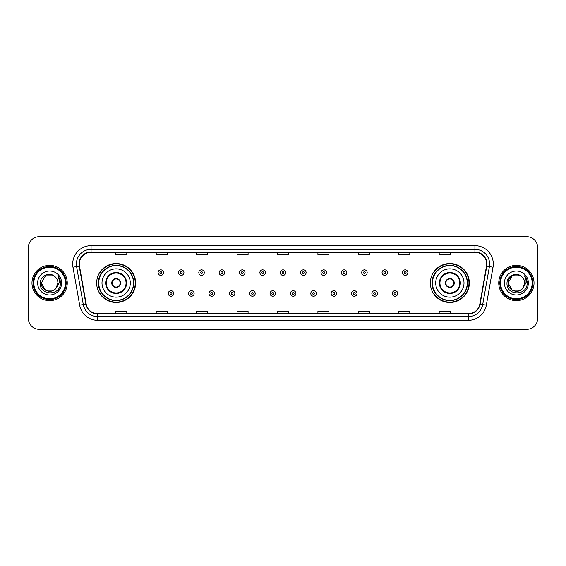 <?xml version="1.0" encoding="UTF-8"?>
<svg xmlns="http://www.w3.org/2000/svg" width="566" height="566" viewBox="0 0 566 566"><rect width="100%" height="100%" fill="white"/><g stroke="black" fill="none" stroke-linecap="round" stroke-linejoin="round"><path stroke-width="0.85" d="M430.379 283A19.477 19.477 0 0 0 449.857 302.477A19.477 19.477 0 0 0 469.341 283A19.477 19.477 0 0 0 449.857 263.523A19.477 19.477 0 0 0 430.379 283M96.659 283A19.477 19.477 0 0 0 116.143 302.477A19.477 19.477 0 0 0 135.621 283A19.477 19.477 0 0 0 116.143 263.523A19.477 19.477 0 0 0 96.659 283M101.335 292.926A17.822 17.822 0 0 1 101.335 273.074M435.049 292.926A17.822 17.822 0 0 1 435.049 273.074M28.3 247.717L28.3 318.283A11.023 11.023 0 0 0 39.323 329.306L526.677 329.306A11.023 11.023 0 0 0 537.7 318.283L537.7 247.717A11.023 11.023 0 0 0 526.677 236.694L39.323 236.694A11.023 11.023 0 0 0 28.3 247.717L28.3 318.283M31.972 283A17.645 17.645 0 0 0 49.617 300.645A17.645 17.645 0 0 0 67.255 283A17.645 17.645 0 0 0 49.617 265.355A17.645 17.645 0 0 0 31.972 283A17.645 17.645 0 0 0 49.617 300.645A17.645 17.645 0 0 0 67.255 283A17.645 17.645 0 0 0 49.617 265.355A17.645 17.645 0 0 0 31.972 283M498.745 283A17.645 17.645 0 0 0 516.383 300.645A17.645 17.645 0 0 0 534.028 283A17.645 17.645 0 0 0 516.383 265.355A17.645 17.645 0 0 0 498.745 283A17.645 17.645 0 0 0 516.383 300.645A17.645 17.645 0 0 0 534.028 283A17.645 17.645 0 0 0 516.383 265.355A17.645 17.645 0 0 0 498.745 283M79.311 264.032A11.759 11.759 0 0 1 91.076 252.273L474.924 252.273A11.759 11.759 0 0 1 486.505 266.077L479.819 304.006A11.759 11.759 0 0 1 468.238 313.727L97.762 313.727A11.759 11.759 0 0 1 86.181 304.006L79.495 266.077A11.759 11.759 0 0 1 79.311 264.032M79.021 264.032A12.056 12.056 0 0 0 79.205 266.126L85.891 304.055A12.056 12.056 0 0 0 97.762 314.017L468.238 314.017A12.056 12.056 0 0 0 480.11 304.055L486.795 266.126A12.056 12.056 0 0 0 474.924 251.983L91.076 251.983A12.056 12.056 0 0 0 79.021 264.032M72.979 267.23A18.374 18.374 0 0 1 91.076 245.658L474.924 245.658A18.374 18.374 0 0 1 493.021 267.23L486.335 305.159A18.374 18.374 0 0 1 468.238 320.342L97.762 320.342A18.374 18.374 0 0 1 79.665 305.159L72.979 267.23L76.594 266.586A14.702 14.702 0 0 1 91.076 249.337L474.924 249.337A14.702 14.702 0 0 1 489.406 266.586L482.713 304.515A14.702 14.702 0 0 1 468.238 316.663L97.762 316.663A14.702 14.702 0 0 1 83.287 304.515L76.594 266.586A14.702 14.702 0 0 1 76.375 264.032M526.677 236.694L39.323 236.694M39.323 329.306L526.677 329.306M537.7 318.283L537.7 247.717M480.11 304.055L482.713 304.515L489.406 266.586L493.021 267.23M277.489 252.273L277.489 254.764L288.511 254.764L288.511 252.273M237.055 252.273L237.055 254.764L248.085 254.764L248.085 252.273M196.628 252.273L196.628 254.764L207.658 254.764L207.658 252.273M156.202 252.273L156.202 254.764L167.225 254.764L167.225 252.273M115.775 252.273L115.775 254.764L126.798 254.764L126.798 252.273M317.915 252.273L317.915 254.764L328.945 254.764L328.945 252.273M358.342 252.273L358.342 254.764L369.372 254.764L369.372 252.273M398.775 252.273L398.775 254.764L409.798 254.764L409.798 252.273M439.202 252.273L439.202 254.764L450.225 254.764L450.225 252.273M288.511 313.727L288.511 311.236L277.489 311.236L277.489 313.727M248.085 313.727L248.085 311.236L237.055 311.236L237.055 313.727M207.658 313.727L207.658 311.236L196.628 311.236L196.628 313.727M167.225 313.727L167.225 311.236L156.202 311.236L156.202 313.727M126.798 313.727L126.798 311.236L115.775 311.236L115.775 313.727M328.945 313.727L328.945 311.236L317.915 311.236L317.915 313.727M369.372 313.727L369.372 311.236L358.342 311.236L358.342 313.727M409.798 313.727L409.798 311.236L398.775 311.236L398.775 313.727M450.225 313.727L450.225 311.236L439.202 311.236L439.202 313.727M53.77 290.195A8.306 8.306 0 0 0 56.013 288.299L55.843 288.497C51.35 294.256 40.879 290.386 41.311 283L45.464 275.805M65.423 283A15.806 15.806 0 0 0 49.617 267.194A15.806 15.806 0 0 0 33.811 283A15.806 15.806 0 0 0 49.617 298.806A15.806 15.806 0 0 0 65.423 283M66.158 283A16.541 16.541 0 0 0 49.617 266.459A16.541 16.541 0 0 0 33.076 283A16.541 16.541 0 0 0 49.617 299.541A16.541 16.541 0 0 0 66.158 283M56.013 288.299L53.77 290.195L45.464 290.195L41.311 283L45.464 275.805L53.77 275.805L55.058 276.724C49.964 271.376 40.144 275.784 40.236 283C39.302 295.827 60.095 296.16 60.435 283.623L60.449 283C60.421 280.276 59.515 277.885 57.732 275.819C59.09 278.048 59.564 280.439 59.161 283L56.013 288.299L53.77 290.195L45.464 290.195L41.311 283L45.464 290.195L53.77 290.195L56.013 288.299L57.923 283C57.881 280.495 56.925 278.401 55.058 276.724M37.632 283A11.985 11.985 0 0 0 49.617 294.985A11.985 11.985 0 0 0 61.602 283A11.985 11.985 0 0 0 49.617 271.015A11.985 11.985 0 0 0 37.632 283M57.81 275.911L60.449 283.311M57.732 275.819L59.897 279.576M101.993 283A14.15 14.15 0 0 1 116.143 268.85A14.15 14.15 0 0 1 130.293 283A14.15 14.15 0 0 1 116.143 297.15A14.15 14.15 0 0 1 101.993 283A14.15 14.15 0 0 0 116.143 297.15A14.15 14.15 0 0 0 130.293 283M106.217 283A9.926 9.926 0 0 0 116.143 292.926A9.926 9.926 0 0 0 126.062 283A9.926 9.926 0 0 0 116.143 273.074A9.926 9.926 0 0 0 106.217 283M101.555 273.074A17.645 17.645 0 0 0 101.555 292.926L99.807 292.926A19.11 19.11 0 0 0 135.253 283A19.11 19.11 0 0 0 99.807 273.074L101.576 273.074A17.624 17.624 0 0 1 133.76 283.042A17.624 17.624 0 0 1 101.576 292.926M133.526 283A17.383 17.383 0 0 0 116.143 265.617A17.383 17.383 0 0 0 98.753 283A17.383 17.383 0 0 0 116.143 300.383A17.383 17.383 0 0 0 133.526 283M111.728 283A4.408 4.408 0 0 0 116.143 287.408A4.408 4.408 0 0 0 120.551 283A4.408 4.408 0 0 0 116.143 278.592A4.408 4.408 0 0 0 111.728 283M111.87 281.896L112.018 281.896A4.266 4.266 0 0 1 120.261 281.896L120.027 281.896A4.04 4.04 0 0 1 116.143 287.04A4.04 4.04 0 0 1 112.252 281.896A4.04 4.04 0 0 1 120.027 281.896L120.409 281.896M120.409 284.104L120.261 284.104A4.266 4.266 0 0 1 112.018 284.104L111.87 284.104M520.536 290.195A8.306 8.306 0 0 0 522.779 288.299L520.536 290.195L512.23 290.195L508.077 283L512.23 275.805L520.536 275.805L521.824 276.724C516.73 271.376 506.91 275.784 507.002 283C506.068 295.827 526.861 296.16 527.201 283.623L527.215 283C527.187 280.276 526.281 277.885 524.498 275.819C525.856 278.048 526.33 280.439 525.927 283L522.779 288.299L520.536 290.195L512.23 290.195L508.077 283L512.23 290.195L520.536 290.195L522.779 288.299L520.536 290.195L512.23 290.195L508.077 283C507.645 290.386 518.116 294.256 522.609 288.497L520.918 289.962M532.189 283A15.806 15.806 0 0 0 516.383 267.194A15.806 15.806 0 0 0 500.577 283A15.806 15.806 0 0 0 516.383 298.806A15.806 15.806 0 0 0 532.189 283M532.924 283A16.541 16.541 0 0 0 516.383 266.459A16.541 16.541 0 0 0 499.842 283A16.541 16.541 0 0 0 516.383 299.541A16.541 16.541 0 0 0 532.924 283M522.779 288.299L524.689 283C524.647 280.495 523.692 278.401 521.824 276.724M504.398 283A11.985 11.985 0 0 0 516.383 294.985A11.985 11.985 0 0 0 528.368 283A11.985 11.985 0 0 0 516.383 271.015A11.985 11.985 0 0 0 504.398 283M520.536 275.805A8.306 8.306 0 0 0 508.077 283M524.576 275.911L527.215 283.311M524.498 275.819L526.663 279.576M435.707 283A14.15 14.15 0 0 1 449.857 268.85A14.15 14.15 0 0 1 464.007 283A14.15 14.15 0 0 1 449.857 297.15A14.15 14.15 0 0 1 435.707 283A14.15 14.15 0 0 0 449.857 297.15A14.15 14.15 0 0 0 464.007 283M439.938 283A9.926 9.926 0 0 0 449.857 292.926A9.926 9.926 0 0 0 459.783 283A9.926 9.926 0 0 0 449.857 273.074A9.926 9.926 0 0 0 439.938 283M435.275 273.074A17.645 17.645 0 0 0 435.275 292.926L433.528 292.926A19.11 19.11 0 0 0 468.973 283A19.11 19.11 0 0 0 433.528 273.074L435.296 273.074A17.624 17.624 0 0 1 467.481 283.042A17.624 17.624 0 0 1 435.296 292.926M467.247 283A17.383 17.383 0 0 0 449.857 265.617A17.383 17.383 0 0 0 432.474 283A17.383 17.383 0 0 0 449.857 300.383A17.383 17.383 0 0 0 467.247 283M445.449 283A4.408 4.408 0 0 0 449.857 287.408A4.408 4.408 0 0 0 454.272 283A4.408 4.408 0 0 0 449.857 278.592A4.408 4.408 0 0 0 445.449 283M445.591 281.896L445.739 281.896A4.266 4.266 0 0 1 453.982 281.896L453.748 281.896A4.04 4.04 0 0 1 449.857 287.04A4.04 4.04 0 0 1 445.973 281.896A4.04 4.04 0 0 1 453.748 281.896L454.13 281.896M454.13 284.104L453.748 284.104A4.04 4.04 0 0 1 445.973 284.104L445.591 284.104M453.748 284.104L453.982 284.104A4.266 4.266 0 0 1 445.739 284.104L445.973 284.104M163.588 272.6A2.759 2.759 0 0 1 160.829 275.352A2.759 2.759 0 0 1 158.077 272.6A2.759 2.759 0 0 1 160.829 269.84A2.759 2.759 0 0 1 163.588 272.6A2.759 2.759 0 0 0 160.829 269.84A2.759 2.759 0 0 0 158.077 272.6M183.95 272.6A2.759 2.759 0 0 1 181.191 275.352A2.759 2.759 0 0 1 178.439 272.6A2.759 2.759 0 0 1 181.191 269.84A2.759 2.759 0 0 1 183.95 272.6A2.759 2.759 0 0 0 181.191 269.84A2.759 2.759 0 0 0 178.439 272.6M204.312 272.6A2.759 2.759 0 0 1 201.553 275.352A2.759 2.759 0 0 1 198.8 272.6A2.759 2.759 0 0 1 201.553 269.84A2.759 2.759 0 0 1 204.312 272.6A2.759 2.759 0 0 0 201.553 269.84A2.759 2.759 0 0 0 198.8 272.6M224.674 272.6A2.759 2.759 0 0 1 221.914 275.352A2.759 2.759 0 0 1 219.162 272.6A2.759 2.759 0 0 1 221.914 269.84A2.759 2.759 0 0 1 224.674 272.6A2.759 2.759 0 0 0 221.914 269.84A2.759 2.759 0 0 0 219.162 272.6M245.036 272.6A2.759 2.759 0 0 1 242.276 275.352A2.759 2.759 0 0 1 239.524 272.6A2.759 2.759 0 0 1 242.276 269.84A2.759 2.759 0 0 1 245.036 272.6A2.759 2.759 0 0 0 242.276 269.84A2.759 2.759 0 0 0 239.524 272.6M265.397 272.6A2.759 2.759 0 0 1 262.638 275.352A2.759 2.759 0 0 1 259.879 272.6A2.759 2.759 0 0 1 262.638 269.84A2.759 2.759 0 0 1 265.397 272.6A2.759 2.759 0 0 0 262.638 269.84A2.759 2.759 0 0 0 259.879 272.6M285.759 272.6A2.759 2.759 0 0 1 283 275.352A2.759 2.759 0 0 1 280.241 272.6A2.759 2.759 0 0 1 283 269.84A2.759 2.759 0 0 1 285.759 272.6A2.759 2.759 0 0 0 283 269.84A2.759 2.759 0 0 0 280.241 272.6M306.121 272.6A2.759 2.759 0 0 1 303.362 275.352A2.759 2.759 0 0 1 300.603 272.6A2.759 2.759 0 0 1 303.362 269.84A2.759 2.759 0 0 1 306.121 272.6A2.759 2.759 0 0 0 303.362 269.84A2.759 2.759 0 0 0 300.603 272.6M326.476 272.6A2.759 2.759 0 0 1 323.724 275.352A2.759 2.759 0 0 1 320.964 272.6A2.759 2.759 0 0 1 323.724 269.84A2.759 2.759 0 0 1 326.476 272.6A2.759 2.759 0 0 0 323.724 269.84A2.759 2.759 0 0 0 320.964 272.6M346.838 272.6A2.759 2.759 0 0 1 344.086 275.352A2.759 2.759 0 0 1 341.326 272.6A2.759 2.759 0 0 1 344.086 269.84A2.759 2.759 0 0 1 346.838 272.6A2.759 2.759 0 0 0 344.086 269.84A2.759 2.759 0 0 0 341.326 272.6M367.2 272.6A2.759 2.759 0 0 1 364.447 275.352A2.759 2.759 0 0 1 361.688 272.6A2.759 2.759 0 0 1 364.447 269.84A2.759 2.759 0 0 1 367.2 272.6A2.759 2.759 0 0 0 364.447 269.84A2.759 2.759 0 0 0 361.688 272.6M387.561 272.6A2.759 2.759 0 0 1 384.809 275.352A2.759 2.759 0 0 1 382.05 272.6A2.759 2.759 0 0 1 384.809 269.84A2.759 2.759 0 0 1 387.561 272.6A2.759 2.759 0 0 0 384.809 269.84A2.759 2.759 0 0 0 382.05 272.6M407.923 272.6A2.759 2.759 0 0 1 405.171 275.352A2.759 2.759 0 0 1 402.412 272.6A2.759 2.759 0 0 1 405.171 269.84A2.759 2.759 0 0 1 407.923 272.6A2.759 2.759 0 0 0 405.171 269.84A2.759 2.759 0 0 0 402.412 272.6M168.258 293.478A2.759 2.759 0 0 1 171.01 290.719A2.759 2.759 0 0 1 173.769 293.478A2.759 2.759 0 0 1 171.01 296.23A2.759 2.759 0 0 1 168.258 293.478A2.759 2.759 0 0 0 171.01 296.23A2.759 2.759 0 0 0 173.769 293.478M188.62 293.478A2.759 2.759 0 0 1 191.372 290.719A2.759 2.759 0 0 1 194.131 293.478A2.759 2.759 0 0 1 191.372 296.23A2.759 2.759 0 0 1 188.62 293.478A2.759 2.759 0 0 0 191.372 296.23A2.759 2.759 0 0 0 194.131 293.478M208.981 293.478A2.759 2.759 0 0 1 211.734 290.719A2.759 2.759 0 0 1 214.493 293.478A2.759 2.759 0 0 1 211.734 296.23A2.759 2.759 0 0 1 208.981 293.478A2.759 2.759 0 0 0 211.734 296.23A2.759 2.759 0 0 0 214.493 293.478M229.343 293.478A2.759 2.759 0 0 1 232.095 290.719A2.759 2.759 0 0 1 234.855 293.478A2.759 2.759 0 0 1 232.095 296.23A2.759 2.759 0 0 1 229.343 293.478A2.759 2.759 0 0 0 232.095 296.23A2.759 2.759 0 0 0 234.855 293.478M249.705 293.478A2.759 2.759 0 0 1 252.457 290.719A2.759 2.759 0 0 1 255.216 293.478A2.759 2.759 0 0 1 252.457 296.23A2.759 2.759 0 0 1 249.705 293.478A2.759 2.759 0 0 0 252.457 296.23A2.759 2.759 0 0 0 255.216 293.478M270.06 293.478A2.759 2.759 0 0 1 272.819 290.719A2.759 2.759 0 0 1 275.578 293.478A2.759 2.759 0 0 1 272.819 296.23A2.759 2.759 0 0 1 270.06 293.478A2.759 2.759 0 0 0 272.819 296.23A2.759 2.759 0 0 0 275.578 293.478M290.422 293.478A2.759 2.759 0 0 1 293.181 290.719A2.759 2.759 0 0 1 295.94 293.478A2.759 2.759 0 0 1 293.181 296.23A2.759 2.759 0 0 1 290.422 293.478A2.759 2.759 0 0 0 293.181 296.23A2.759 2.759 0 0 0 295.94 293.478M310.784 293.478A2.759 2.759 0 0 1 313.543 290.719A2.759 2.759 0 0 1 316.295 293.478A2.759 2.759 0 0 1 313.543 296.23A2.759 2.759 0 0 1 310.784 293.478A2.759 2.759 0 0 0 313.543 296.23A2.759 2.759 0 0 0 316.295 293.478M331.145 293.478A2.759 2.759 0 0 1 333.905 290.719A2.759 2.759 0 0 1 336.657 293.478A2.759 2.759 0 0 1 333.905 296.23A2.759 2.759 0 0 1 331.145 293.478A2.759 2.759 0 0 0 333.905 296.23A2.759 2.759 0 0 0 336.657 293.478M351.507 293.478A2.759 2.759 0 0 1 354.266 290.719A2.759 2.759 0 0 1 357.019 293.478A2.759 2.759 0 0 1 354.266 296.23A2.759 2.759 0 0 1 351.507 293.478A2.759 2.759 0 0 0 354.266 296.23A2.759 2.759 0 0 0 357.019 293.478M371.869 293.478A2.759 2.759 0 0 1 374.628 290.719A2.759 2.759 0 0 1 377.38 293.478A2.759 2.759 0 0 1 374.628 296.23A2.759 2.759 0 0 1 371.869 293.478A2.759 2.759 0 0 0 374.628 296.23A2.759 2.759 0 0 0 377.38 293.478M392.231 293.478A2.759 2.759 0 0 1 394.99 290.719A2.759 2.759 0 0 1 397.742 293.478A2.759 2.759 0 0 1 394.99 296.23A2.759 2.759 0 0 1 392.231 293.478A2.759 2.759 0 0 0 394.99 296.23A2.759 2.759 0 0 0 397.742 293.478M474.924 245.658L474.924 251.983M76.594 266.586L79.205 266.126M97.762 320.342L97.762 314.017M468.238 314.017L468.238 320.342M79.665 305.159L85.891 304.055M486.795 266.126L489.406 266.586M91.076 245.658L91.076 251.983M482.713 304.515L486.335 305.159M126.614 283A10.478 10.478 0 0 0 116.143 272.522A10.478 10.478 0 0 0 105.665 283A10.478 10.478 0 0 0 116.143 293.478A10.478 10.478 0 0 0 126.614 283M460.335 283A10.478 10.478 0 0 0 449.857 272.522A10.478 10.478 0 0 0 439.386 283A10.478 10.478 0 0 0 449.857 293.478A10.478 10.478 0 0 0 460.335 283M159.916 272.6A0.92 0.92 0 0 0 160.829 273.52A0.92 0.92 0 0 0 161.749 272.6A0.92 0.92 0 0 0 160.829 271.68A0.92 0.92 0 0 0 159.916 272.6M180.278 272.6A0.92 0.92 0 0 0 181.191 273.52A0.92 0.92 0 0 0 182.111 272.6A0.92 0.92 0 0 0 181.191 271.68A0.92 0.92 0 0 0 180.278 272.6M200.633 272.6A0.92 0.92 0 0 0 201.553 273.52A0.92 0.92 0 0 0 202.472 272.6A0.92 0.92 0 0 0 201.553 271.68A0.92 0.92 0 0 0 200.633 272.6M220.995 272.6A0.92 0.92 0 0 0 221.914 273.52A0.92 0.92 0 0 0 222.834 272.6A0.92 0.92 0 0 0 221.914 271.68A0.92 0.92 0 0 0 220.995 272.6M241.357 272.6A0.92 0.92 0 0 0 242.276 273.52A0.92 0.92 0 0 0 243.196 272.6A0.92 0.92 0 0 0 242.276 271.68A0.92 0.92 0 0 0 241.357 272.6M261.718 272.6A0.92 0.92 0 0 0 262.638 273.52A0.92 0.92 0 0 0 263.558 272.6A0.92 0.92 0 0 0 262.638 271.68A0.92 0.92 0 0 0 261.718 272.6M282.08 272.6A0.92 0.92 0 0 0 283 273.52A0.92 0.92 0 0 0 283.92 272.6A0.92 0.92 0 0 0 283 271.68A0.92 0.92 0 0 0 282.08 272.6M302.442 272.6A0.92 0.92 0 0 0 303.362 273.52A0.92 0.92 0 0 0 304.282 272.6A0.92 0.92 0 0 0 303.362 271.68A0.92 0.92 0 0 0 302.442 272.6M322.804 272.6A0.92 0.92 0 0 0 323.724 273.52A0.92 0.92 0 0 0 324.643 272.6A0.92 0.92 0 0 0 323.724 271.68A0.92 0.92 0 0 0 322.804 272.6M343.166 272.6A0.92 0.92 0 0 0 344.086 273.52A0.92 0.92 0 0 0 345.005 272.6A0.92 0.92 0 0 0 344.086 271.68A0.92 0.92 0 0 0 343.166 272.6M363.528 272.6A0.92 0.92 0 0 0 364.447 273.52A0.92 0.92 0 0 0 365.367 272.6A0.92 0.92 0 0 0 364.447 271.68A0.92 0.92 0 0 0 363.528 272.6M383.889 272.6A0.92 0.92 0 0 0 384.809 273.52A0.92 0.92 0 0 0 385.722 272.6A0.92 0.92 0 0 0 384.809 271.68A0.92 0.92 0 0 0 383.889 272.6M404.251 272.6A0.92 0.92 0 0 0 405.171 273.52A0.92 0.92 0 0 0 406.084 272.6A0.92 0.92 0 0 0 405.171 271.68A0.92 0.92 0 0 0 404.251 272.6M171.93 293.478A0.92 0.92 0 0 0 171.01 292.558A0.92 0.92 0 0 0 170.097 293.478A0.92 0.92 0 0 0 171.01 294.391A0.92 0.92 0 0 0 171.93 293.478M192.291 293.478A0.92 0.92 0 0 0 191.372 292.558A0.92 0.92 0 0 0 190.452 293.478A0.92 0.92 0 0 0 191.372 294.391A0.92 0.92 0 0 0 192.291 293.478M212.653 293.478A0.92 0.92 0 0 0 211.734 292.558A0.92 0.92 0 0 0 210.814 293.478A0.92 0.92 0 0 0 211.734 294.391A0.92 0.92 0 0 0 212.653 293.478M233.015 293.478A0.92 0.92 0 0 0 232.095 292.558A0.92 0.92 0 0 0 231.176 293.478A0.92 0.92 0 0 0 232.095 294.391A0.92 0.92 0 0 0 233.015 293.478M253.377 293.478A0.92 0.92 0 0 0 252.457 292.558A0.92 0.92 0 0 0 251.537 293.478A0.92 0.92 0 0 0 252.457 294.391A0.92 0.92 0 0 0 253.377 293.478M273.739 293.478A0.92 0.92 0 0 0 272.819 292.558A0.92 0.92 0 0 0 271.899 293.478A0.92 0.92 0 0 0 272.819 294.391A0.92 0.92 0 0 0 273.739 293.478M294.101 293.478A0.92 0.92 0 0 0 293.181 292.558A0.92 0.92 0 0 0 292.261 293.478A0.92 0.92 0 0 0 293.181 294.391A0.92 0.92 0 0 0 294.101 293.478M314.463 293.478A0.92 0.92 0 0 0 313.543 292.558A0.92 0.92 0 0 0 312.623 293.478A0.92 0.92 0 0 0 313.543 294.391A0.92 0.92 0 0 0 314.463 293.478M334.824 293.478A0.92 0.92 0 0 0 333.905 292.558A0.92 0.92 0 0 0 332.985 293.478A0.92 0.92 0 0 0 333.905 294.391A0.92 0.92 0 0 0 334.824 293.478M355.186 293.478A0.92 0.92 0 0 0 354.266 292.558A0.92 0.92 0 0 0 353.347 293.478A0.92 0.92 0 0 0 354.266 294.391A0.92 0.92 0 0 0 355.186 293.478M375.548 293.478A0.92 0.92 0 0 0 374.628 292.558A0.92 0.92 0 0 0 373.709 293.478A0.92 0.92 0 0 0 374.628 294.391A0.92 0.92 0 0 0 375.548 293.478M395.903 293.478A0.92 0.92 0 0 0 394.99 292.558A0.92 0.92 0 0 0 394.07 293.478A0.92 0.92 0 0 0 394.99 294.391A0.92 0.92 0 0 0 395.903 293.478"/></g></svg>
